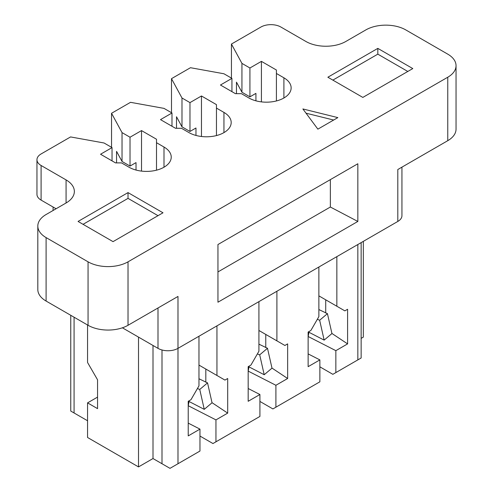 <?xml version="1.0" encoding="UTF-8"?>
<svg xmlns="http://www.w3.org/2000/svg" width="493" height="493" viewBox="0 0 493 493"><rect width="100%" height="100%" fill="white"/><g stroke="black" fill="none" stroke-linecap="round" stroke-linejoin="round"><path stroke-width="0.74" d="M223.945 132.605L223.945 112.416A24.73 14.279 0 0 1 231.192 122.51A24.73 14.279 0 0 1 215.928 135.704A24.73 14.279 0 0 1 188.973 132.605L181.479 128.279L175.49 128.279L160.502 119.626L171.989 112.996L171.989 126.263M197.422 388.533L199.751 389.458L204.25 409.344L212.039 402.769L207.541 382.882L199.751 389.458M198.969 378.766L207.541 382.882M357.838 221.449L357.838 163.756L217.955 244.522L217.955 302.209L357.838 221.449L330.359 207.023L217.955 271.92M188.227 423.117L199.967 429.12L199.967 451.046L169.993 468.35L153.003 458.545L153.003 345.476M199.967 429.12L188.227 435.898L188.227 401.29L190.976 399.7L198.969 385.859L198.969 336.244L216.951 325.861L216.951 375.475L224.944 380.091L227.692 378.501L227.692 413.116L215.952 419.894L188.264 405.733M205.815 382.204L205.815 369.041M456.043 65.692L456.043 129.148A28.261 16.318 180 0 1 447.761 140.684L447.761 77.228A28.261 16.318 0 0 0 456.043 65.692A28.261 16.318 0 0 0 447.761 54.15L405.801 29.925A28.261 16.318 0 0 0 365.831 29.925L345.846 41.461A28.261 16.318 180 0 1 305.882 41.461L280.899 27.041A14.131 8.159 0 0 0 260.914 27.041L231.439 44.056L231.439 78.091M265.764 334.427L265.764 347.59M271.976 368.074L287.647 378.501L287.647 343.886L284.899 345.476L258.917 330.476M176.506 128.279L176.506 116.755L181.985 126.837L189.978 131.452L189.978 102.612L181.985 97.996L171.49 78.67L190.477 67.707L223.945 73.765L231.938 78.381L231.938 91.649M308.926 332.257L324.154 340.115L331.943 333.539L327.438 313.659L318.872 309.542M87.557 324.992L87.557 362.491L97.552 379.801L97.552 408.642L87.557 402.873L87.557 437.488L138.515 466.908L153.003 458.545M163.996 167.219L163.996 147.031A24.73 14.279 0 0 1 171.237 157.125A24.73 14.279 0 0 1 155.973 170.313A24.73 14.279 0 0 1 129.024 167.219L121.531 162.893L115.535 162.893L100.547 154.241L112.04 147.604L104.048 142.988L70.573 136.931L41.098 153.952A14.131 8.159 0 0 0 36.957 159.72A14.131 8.159 0 0 0 41.098 165.488L66.074 179.908A28.261 16.318 180 0 1 74.357 191.45A28.261 16.318 180 0 1 66.074 202.987L46.095 214.523A28.261 16.318 0 0 0 37.813 226.059A28.261 16.318 0 0 0 46.095 237.595L88.056 261.826A28.261 16.318 0 0 0 128.026 261.826L128.026 325.281L177.985 296.441L177.985 348.36L397.808 221.449A14.131 8.159 0 0 0 401.943 215.675L401.943 167.139M112.04 160.872L112.04 147.604M216.951 375.475L198.969 365.091M308.131 336.701L309.056 331.524M308.131 353.894L319.871 359.896L308.131 366.675L308.131 332.06L310.873 330.476L318.872 316.629L318.872 267.021L336.855 256.637L336.855 306.245L318.872 295.862M336.855 306.245L344.847 310.861L347.596 309.277L347.596 343.892L335.856 350.665L335.856 372.591L361.147 357.986L361.147 242.611M332.855 80.112L377.823 54.15L407.797 71.46M231.938 78.381L220.451 85.018L235.438 93.67L241.434 93.67L248.928 97.996A24.73 14.279 180 0 0 275.877 101.09A24.73 14.279 180 0 0 291.141 87.902A24.73 14.279 180 0 0 283.9 77.802L276.407 73.475L276.407 100.96M53.09 207.023L53.09 210.486M163.996 147.031L156.503 142.705L156.503 170.184M317.868 129.148L337.853 117.611L302.881 108.953L317.868 129.148M319.871 366.823L332.855 374.323L335.856 372.591M87.557 420.757L70.758 411.057L70.758 315.298M330.359 179.625L330.359 207.023M236.461 93.67L236.461 82.146L241.934 92.228L241.934 63.381L231.439 44.056M248.176 388.509L259.916 394.511L248.176 401.29L248.176 366.675L250.925 365.091L258.917 351.244L258.917 301.63L276.906 291.246L276.906 340.86M259.916 401.431L272.906 408.931L319.871 381.816L319.871 359.896M324.154 340.115L319.655 320.234L327.438 313.659M199.967 436.046L212.958 443.546L215.952 441.814L215.952 419.894M212.021 402.682L227.692 413.116M325.713 299.818L325.713 312.975M331.925 333.459L347.596 343.892M259.916 394.511L259.916 416.431L215.952 441.814M188.227 405.924L189.158 400.754M189.022 401.481L204.25 409.344M397.808 221.449L397.808 169.53L447.761 140.684M377.823 48.382L327.863 77.228L362.836 97.417L412.795 68.576L377.823 48.382L377.823 54.15M261.419 101.885L261.419 61.366L249.926 67.997L249.926 96.844L241.934 92.228M255.922 100.825L255.922 93.38L249.926 96.844M171.49 78.67L171.49 112.706M156.503 142.705L156.503 139.242L141.516 130.59L141.516 171.108M136.019 170.054L136.019 162.604L130.023 166.067L130.023 137.22L122.03 132.605L122.03 161.451L130.023 166.067M116.558 162.893L116.558 151.369L122.03 161.451M216.452 135.569L216.452 104.627L201.464 95.975L189.978 102.612M201.464 136.493L201.464 95.975M306.03 113.193L333.656 120.033M248.213 371.118L275.907 385.279L287.647 378.501M275.907 385.279L275.907 407.2M171.989 112.996L163.996 108.38L130.522 102.322L111.541 113.279L122.03 132.605M111.541 113.279L111.541 147.315M248.176 371.315L249.107 366.139M248.977 366.872L264.205 374.729L259.7 354.849L267.489 348.274L258.917 344.157M257.377 353.919L259.7 354.849M308.162 336.509L335.856 350.665M363.335 241.348L363.335 337.113L361.147 338.371M264.205 374.729L271.994 368.154L267.489 348.274M189.978 131.452L195.968 127.995L195.968 135.439M181.985 97.996L181.985 126.837M317.326 319.304L319.655 320.234M261.419 61.366L276.407 70.018L276.407 73.475M87.557 402.873L97.552 397.105M249.926 67.997L241.934 63.381M223.945 112.416L216.452 108.09M130.023 137.22L141.516 130.59M138.515 466.908L138.515 337.107M447.761 77.228L128.026 261.826M122.393 327.802L158 348.36L158 307.977M177.985 463.734L177.985 348.36A14.131 8.159 180 0 1 158 348.36M128.026 325.281A28.261 16.318 180 0 1 88.056 325.281L46.095 301.057A28.261 16.318 180 0 1 37.813 289.514L37.813 226.059M128.026 192.603L78.067 221.443L113.039 241.638L162.998 212.791L128.026 192.603L128.026 198.371L158 215.675M83.064 224.327L128.026 198.371M56.085 208.755L41.098 200.103A14.131 8.159 180 0 1 36.957 194.334L36.957 159.72M162 463.734L162 349.975M283.9 97.996L283.9 77.802M74.073 412.968L74.073 317.209M357.838 359.896L357.838 244.522M46.095 301.057L46.095 237.595M88.056 261.826L88.056 325.281M41.098 200.103L41.098 165.488M66.074 179.908L66.074 202.987"/></g></svg>
